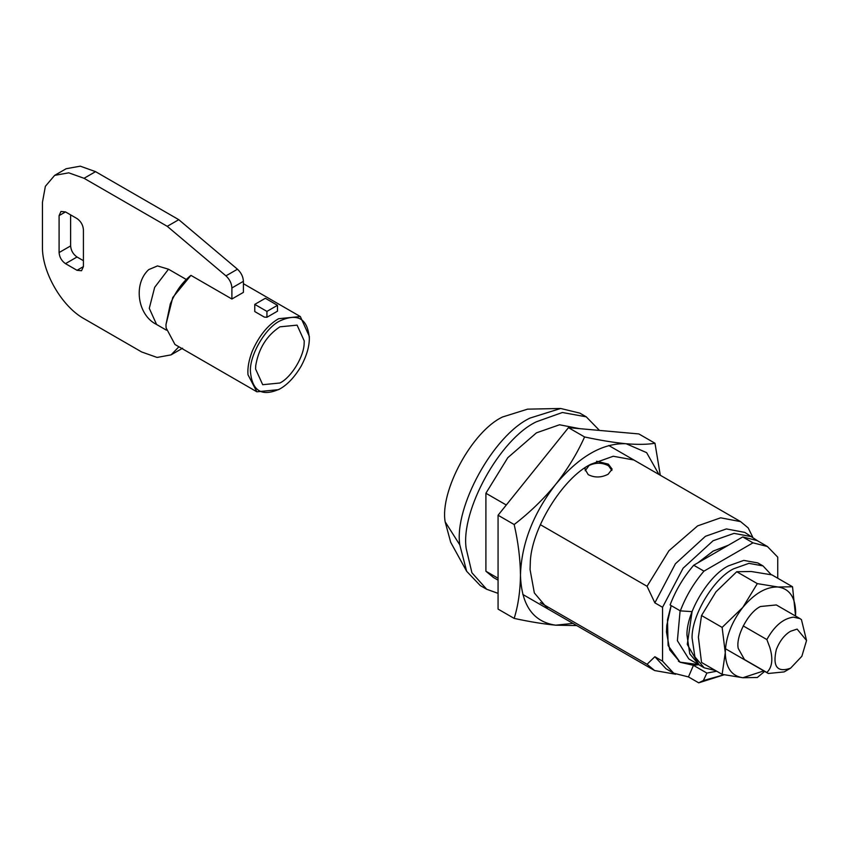 <?xml version="1.0" encoding="UTF-8"?>
<svg xmlns="http://www.w3.org/2000/svg" width="849" height="849" viewBox="0 0 849 849"><rect width="100%" height="100%" fill="white"/><g stroke="black" fill="none" stroke-linecap="round" stroke-linejoin="round"><path stroke-width="1.27" d="M771.263 574.741L763.007 565.901L748.903 563.354L733.589 568.819C714.094 578.18 691.723 614.793 692.062 637.896L694.906 656.871L704.171 667.802L715.548 670.551M760.333 564.617L757.881 562.951L743.777 560.393L728.474 565.859C708.979 575.219 686.597 611.842 686.947 634.935L689.791 653.91L699.056 664.852L687.276 644.37L692.084 611.62L680.325 610.877L670.084 604.966C675.687 590.288 683.562 577.044 693.718 565.232L703.959 571.144C693.803 582.955 685.928 596.2 680.325 610.877M776.315 604.944L760.471 606.504C748.139 612.299 735.51 636.665 738.237 648.424L744.626 659.811M763.835 670.89L742.864 677.735C731.615 676.101 725.746 667.749 725.269 652.701L722.128 627.411L742.864 607.332L757.329 583.624L778.066 587.009L792.531 586.765L771.932 574.879L751.185 571.494L736.73 571.738L715.994 591.817L701.529 615.525L698.387 637.174L701.529 662.464L722.128 674.35L725.269 652.701C725.746 637.1 731.615 621.977 742.864 607.332C754.602 593.377 766.339 586.595 778.066 587.009C789.326 588.654 795.195 596.996 795.672 612.055L795.513 616.024M792.531 586.765L795.566 616.056M764.662 671.368L757.329 677.491L742.864 677.735L722.128 674.35M736.73 571.738L757.329 583.624M701.529 615.525L722.128 627.411M633.863 459.988L613.243 456.253L590.862 464.244C562.813 477.775 530.349 530.073 530.254 563.938L530.063 569.562L534.339 592.942L547.87 608.924M660.289 475.249L654.982 443.242C647.532 444.536 637.917 444.706 626.148 443.74L625.978 443.719C613.827 442.552 600.031 440.291 584.579 436.959C577.118 453.578 567.472 469.391 555.671 484.376C543.498 499.212 529.67 512.594 514.176 524.533C518.187 542.055 520.278 558.907 520.469 575.102C520.31 590.904 518.208 605.337 514.176 618.401C529.702 621.755 543.53 624.015 555.671 625.182L572.969 623.41M625.978 443.719C602.535 442.945 579.092 456.497 555.671 484.376C533.151 513.656 521.413 543.901 520.469 575.102C521.413 605.21 533.151 621.903 555.671 625.182L576.704 625.564M626.148 443.74L646.63 452.644L658.951 474.474M514.176 618.401L498.066 609.104L498.066 515.237L568.469 427.652L638.873 433.945L654.982 443.242M584.579 436.959L568.469 427.652M514.176 524.533L498.066 515.237M790.546 668.216L784.147 671.909L768.313 673.48L766.87 672.482C772.272 667.208 773.248 658.824 769.788 647.32L766.87 639.562C774.309 626.042 783.139 618.571 793.337 617.149L799.991 618.613L801.435 619.611L806.55 640.507L797.115 629.098L790.546 631.263C784.561 634.787 779.838 640.825 776.357 649.4C772.388 666.518 777.122 672.79 790.546 668.216L801.859 656.277L806.55 640.496M728.357 545.228L713.107 551.086L697.857 562.845M671.135 605.57L667.484 619.749L668.11 645.537L680.07 662.252L693.453 665.319L688.454 676.918L673.735 673.225L662.549 661.159L654.866 656.723L647.055 664.279L540.304 602.641M671.177 605.602L666.773 625.426L666.454 631.964L669.723 649.909L680.113 662.178L698.631 664.608M728.166 545.345L713.107 551.16L698.048 562.728M611.874 470.452L608.542 465.793C602.312 462.525 595.828 462.408 589.11 465.454L585.205 470.717M585.11 467.895L584.972 469.126L588.219 474.644C594.629 477.881 601.272 477.743 608.149 474.23L612.118 469.126L608.351 464.138L596.624 461.24M498.066 593.355L486.689 589.27L471.927 572.788L466.197 548.581C460.402 510.971 499.721 438.997 536.462 421.751L562.378 412.497L586.245 416.827L599.49 430.422M486.689 589.27L480.29 585.577L466.653 571.281L459.797 544.888C454.003 507.278 493.322 435.293 530.063 418.058L560.648 408.475L579.846 413.134L586.245 416.827M466.653 571.281L450.692 542.278L445.152 521.817C439.793 491.221 472.044 431.292 502.544 416.986L527.558 409.154L560.648 408.475M445.152 521.817L459.797 544.888M766.87 672.482L743.193 658.813M766.87 639.562L743.193 625.893M777.748 578.243L777.748 557.146L767.39 546.491L752.978 542.84L703.959 571.144M752.978 542.84L742.737 536.929L693.718 565.232M767.39 546.491L757.149 540.58L742.737 536.929M680.113 610.749L677.385 640.698L688.815 658.941L704.171 667.802M724.155 674.775L698.695 682.829L703.365 680.548L724.07 674.753M716.694 671.219L706.888 673.077L703.365 680.548M698.695 682.829L688.454 676.918M706.888 673.077L693.453 665.319L698.727 664.661M662.549 661.159L662.549 607.29L654.866 602.854L647.055 586.288L540.304 524.65M506.28 505.006L485.904 493.248L507.798 457.685L536.462 432.841L559.512 424.776L579.57 428.649M498.066 578.254L485.904 571.228L485.904 493.248M752.628 536.918L748.181 527.908L740.615 521.626L720.674 517.816L697.623 525.881L668.948 550.725L647.055 586.288M498.066 580.164L493.471 577.511L485.904 571.228M673.735 673.225L666.051 668.789L654.866 656.723M654.866 602.854L675.411 563.768L705.423 536.303L726.373 528.927L744.796 532.397L757.977 541.057M662.549 607.29L683.095 568.204L713.107 540.739L734.056 533.363L752.479 536.833M675.666 674.233L654.632 670.551L647.055 664.279M279.894 383.005C291.292 377.529 304.367 356.124 304.165 342.614L304.218 340.873L297.086 325.135L279.894 326.833C266.713 335.578 258.658 348.483 255.74 365.548L255.57 368.954L262.702 384.703L279.894 383.005M309.333 338.22C307.593 318.587 297.787 312.825 279.894 320.922C265.323 327.81 249.139 355.858 250.455 371.915C252.323 391.336 262.139 397.003 279.894 388.916L279.894 388.916C287.662 384.533 294.773 376.914 301.215 366.057C306.659 355.763 309.365 346.488 309.333 338.22L309.333 336.756M279.894 388.916L278.61 389.649L256.886 391.803L247.993 374.759C247.399 368.116 248.81 360.273 252.238 351.221C259.072 335.779 267.87 324.944 278.61 318.704L300.334 316.55L309.333 336.437M165.969 324.615L172.761 297.5L190.929 275.363C182.493 282.027 175.626 291.547 170.309 303.931L165.969 324.615L166.107 327.884L174.968 344.503L256.886 391.803M190.929 275.363L231.894 299.007L243.408 292.364L243.408 281.306C243.154 276.689 241.169 272.656 237.465 269.207L178.768 219.679L167.253 226.333L84.051 178.29L68.737 172.825L54.633 175.382L45.368 186.313L42.45 202.306L42.45 246.656C41.866 271.967 61.839 306.553 84.051 318.704L141.656 351.964L157.076 357.44L171.063 354.871L178.916 346.785M254.774 311.562L264.379 317.112L266.936 317.271L266.936 311.403L254.774 304.388L254.774 311.562M266.936 317.271L277.496 311.169L277.496 305.311L265.334 298.286L254.774 304.388M266.936 311.403L277.496 305.311M83.414 229.655C83 224.964 80.867 221.271 77.015 218.564L65.49 211.921L60.969 211.465L59.09 215.614L59.09 252.567C59.494 257.258 61.627 260.951 65.49 263.646L77.015 270.3L81.536 270.746L83.414 266.607L83.414 229.655M70.616 214.871L70.616 245.913C71.019 250.604 73.152 254.297 77.015 257.003L83.414 260.696M178.768 219.679L95.566 171.647L80.262 166.171L66.158 168.728L54.633 175.382M231.894 299.007L231.894 287.96C231.628 283.343 229.644 279.31 225.94 275.861L167.253 226.333M168.484 269.207L157.5 265.917L148.724 269.611C132.975 283.884 137.549 315.266 156.577 324.477L149.286 308.336L154.667 287.355L168.484 269.207L186.037 279.332M77.015 270.3L83.414 266.607M65.49 263.646L77.015 257.003M59.09 252.567L70.616 245.913M59.09 215.614L65.49 211.921M95.566 171.647L84.051 178.29M237.465 269.207L225.94 275.861M243.408 281.306L231.894 287.96M763.007 565.901L757.881 562.951M680.113 662.178L678.393 661.18M725.428 648.721L768.313 673.48M776.304 604.934L799.991 618.613M654.632 670.551L522.782 594.438M608.765 445.502L740.615 521.626M300.334 316.55L243.408 283.693M171.063 354.871L182.588 348.228M166.383 330.144L156.598 324.498"/></g></svg>
